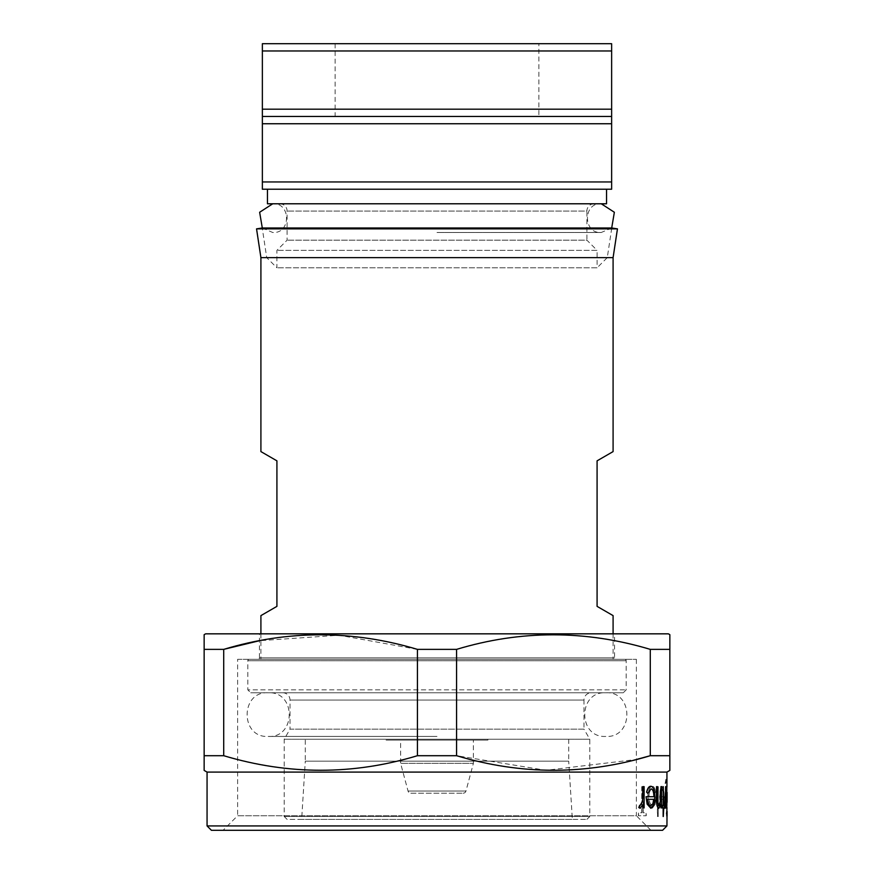 <?xml version="1.0" encoding="UTF-8"?>
<svg xmlns="http://www.w3.org/2000/svg" width="874" height="874" viewBox="0 0 874 874"><rect width="100%" height="100%" fill="white"/><g stroke="black" fill="none" stroke-linecap="round" stroke-linejoin="round"><path stroke-width="0.66" stroke-dasharray="4.37 3.28" d="M437 692.776L268.187 692.776L437 692.776M437 736.432L268.187 736.432L437 736.432M437 232.495L601.257 232.495L437 232.495M437 203.784L601.257 203.784L437 203.784M279.822 203.784A7.276 7.276 0 0 1 287.098 211.06L287.098 240.164L276.916 250.357L276.916 267.815L266.723 257.633L262.233 227.994L611.767 227.994L607.277 257.633L266.723 257.633L607.277 257.633L597.084 267.815L276.916 267.815L597.084 267.815L597.084 250.357L276.916 250.357L597.084 250.357L586.902 240.164L287.098 240.164L586.902 240.164L586.902 211.06L287.098 211.06L586.902 211.06A7.276 7.276 0 0 1 594.178 203.784L279.822 203.784L594.178 203.784M606.545 189.232L267.455 189.232L606.545 189.232M538.876 43.7L335.124 43.7L538.876 43.7L538.876 116.46L335.124 116.46L538.876 116.46M335.124 43.7L335.124 116.46M260.911 633.836L260.911 659.302L613.089 659.302L260.911 659.302M613.089 633.836L613.089 659.302M616.006 659.302L257.994 659.302A1.453 1.453 0 0 0 259.447 657.849L614.553 657.849L259.447 657.849L259.447 633.836L614.553 633.836L614.553 657.849A1.453 1.453 0 0 0 616.006 659.302L257.994 659.302M237.619 659.302L636.381 659.302L237.619 659.302L237.619 815.748L636.381 815.748L650.933 830.3L223.067 830.3L650.933 830.3M636.381 659.302L636.381 815.748L237.619 815.748L223.067 830.3M666.938 802.277L666.982 805.675M667.081 805.959L667.081 788.567M666.665 811.269L666.665 816.119M666.917 811.269L666.938 816.119M642.674 786.644L643.963 786.644L643.963 807.915L642.674 807.915M642.674 805.26L639.997 808.286M639.549 805.293L640.26 805.675L642.445 801.087M646.072 796.717L653.774 796.717C653.632 791.8 652.659 789.189 650.868 788.883L647.612 793.363M650.748 786.272C653.206 786.655 654.517 790.304 654.681 797.219L653.839 804.32L650.715 808.286M660.799 786.644L661.399 786.644L661.399 807.915L660.799 807.915M660.799 804.834L658.734 808.286M656.396 786.644L657.193 786.644L657.292 801.48L659.007 805.675M663.606 807.915L663.148 816.491M663.29 807.915L662.426 807.915M662.426 805.304L663.29 805.304M663.148 786.644L663.606 805.304M664.371 805.304L664.371 807.915M665.475 786.644L665.475 807.915M665.475 806.429L665.475 804.779L664.819 808.286M664.71 805.293L665.42 801.087M666.228 786.644L666.414 790.314L666.84 786.272L666.938 788.567L666.938 808.286M666.938 805.959L666.84 808.286M666.567 803.971L666.228 807.915M666.938 786.272L666.938 788.567M410.846 793.188L463.154 793.188L410.846 793.188A2.906 2.906 0 0 1 408.038 791.036L400.62 763.352L473.38 763.352L400.62 763.352L400.62 740.07L473.38 740.07L400.62 740.07M463.154 793.188A2.906 2.906 0 0 0 465.962 791.036L473.38 763.352L473.38 740.07M386.068 739.24L487.932 739.24L386.068 739.24L386.068 740.07L487.932 740.07L386.068 740.07M487.932 739.24L487.932 740.07M305.288 739.24L568.712 739.24L305.288 739.24L305.288 761.178L568.712 761.178L572.35 819.386L301.65 819.386L572.35 819.386M568.712 739.24L568.712 761.178L305.288 761.178L301.65 819.386M249.265 659.302L624.735 659.302L249.265 659.302A1.453 1.453 0 0 0 247.812 660.755L247.812 689.859L626.188 689.859L247.812 689.859L250.718 692.776L623.282 692.776L250.718 692.776M624.735 659.302A1.453 1.453 0 0 1 626.188 660.755L626.188 689.859L623.282 692.776M282.739 692.776A7.276 7.276 0 0 1 290.015 700.052L290.015 729.156L583.985 729.156L583.985 700.052L290.015 700.052L583.985 700.052A7.276 7.276 0 0 1 591.261 692.776L282.739 692.776L591.261 692.776M586.902 819.386L589.808 816.48L589.808 739.24L284.192 739.24L589.808 739.24L583.985 729.156L290.015 729.156L284.192 739.24L284.192 816.48L589.808 816.48L284.192 816.48L287.098 819.386L586.902 819.386L287.098 819.386M211.421 830.3L662.579 830.3M205.608 633.836L668.391 633.836M614.553 633.836L259.447 633.836M207.062 772.092L666.938 772.092M666.938 825.93L207.062 825.93M641.735 786.644L641.735 812.765L638.37 812.765L638.37 815.748L646.072 815.748L646.072 812.765L643.046 812.765L643.046 786.644L641.735 786.644L643.046 786.644M648.858 796.717C649.109 791.8 650.147 789.189 651.971 788.883L654.779 793.363L655.555 792.139C654.855 788.206 653.708 786.25 652.091 786.272C649.546 786.655 648.093 790.304 647.743 797.219L648.792 804.32L652.113 808.286L655.161 804.102L655.915 796.717L648.858 796.717L655.915 796.717M666.021 808.286L666.622 804.189L666.742 807.915L666.709 784.502L666.043 778.428L664.819 785.147L666.021 781.039L666.622 790.719L666.01 786.644C665.332 787.179 664.917 790.751 664.764 797.35C664.917 803.993 665.332 807.631 666.021 808.286L666.163 808.286C665.485 807.652 665.07 804.004 664.917 797.35L664.764 797.35M660.252 796.717C660.394 791.888 660.984 789.277 662.022 788.883L663.53 793.363L663.923 792.139L662.099 786.272C660.635 786.753 659.804 790.402 659.597 797.219L660.22 804.32L662.11 808.286L663.727 804.102L664.098 796.717L660.252 796.717L664.098 796.717M658.177 786.644L657.412 786.644L657.412 816.491L658.177 816.491L658.33 786.644L658.177 816.491M669.855 649.371L669.855 755.704L650.289 755.704L650.289 649.371L669.855 649.371M223.711 755.704L204.145 755.704L204.145 649.371L223.711 649.371L223.711 755.704C287.95 775.107 352.517 775.107 417.433 755.704L417.433 649.371L456.567 649.371L456.567 755.704L545.988 770.311L636.381 759.473M417.433 755.704L456.567 755.704M204.145 770.409L204.145 769.229M669.855 769.229L669.855 769.776M650.289 649.371C586.05 629.968 521.483 629.968 456.567 649.371M417.433 649.371L339.036 635.234L259.447 640.708M647.252 799.328L647.252 799.328C647.842 803.468 648.978 805.588 650.66 805.675L652.769 803.676M664.917 797.35C665.059 790.762 665.475 787.201 666.163 786.644L666.764 790.719L666.163 781.039L664.961 785.147L666.185 778.428L666.851 784.502L666.622 804.189M666.764 804.189L666.163 808.286M666.622 797.394L666.043 805.675L665.114 797.241L666.021 789.255L666.764 797.394L666.174 789.255L665.256 797.241L666.185 805.675L666.764 797.394M664.251 796.717L663.869 804.102L662.263 808.286L660.362 804.32L659.75 797.219C659.946 790.424 660.777 786.775 662.241 786.272L664.065 792.139L663.683 793.363L662.022 788.883M662.175 788.883C661.137 789.255 660.547 791.866 660.405 796.717M660.318 799.328L663.672 799.328C663.497 803.403 662.984 805.522 662.131 805.675L660.93 803.676L660.318 799.328L661.083 803.676L662.284 805.675C663.126 805.544 663.639 803.424 663.825 799.328L660.471 799.328M658.33 816.491L657.565 816.491L657.412 786.644M657.565 786.644L658.33 786.644M656.068 796.717L655.314 804.102L652.277 808.286L648.956 804.32L647.896 797.219C648.246 790.314 649.699 786.666 652.244 786.272C653.85 786.229 654.997 788.184 655.708 792.139L654.932 793.363L651.971 788.883M652.124 788.883C650.311 789.167 649.284 791.778 649.021 796.717M648.978 799.328L655.063 799.328C654.67 803.457 653.697 805.577 652.168 805.675L650.027 803.676L648.978 799.328L650.18 803.676L652.321 805.675C653.85 805.588 654.812 803.479 655.216 799.328L649.131 799.328M643.209 786.644L643.209 812.765L646.236 812.765L646.236 815.748L638.533 815.748L638.533 812.765L641.735 812.765M641.898 812.765L641.898 786.644M256.541 228.857L617.459 228.857M260.911 615.613L276.916 606.37L276.916 460.838L260.911 451.596M260.911 257.633L613.089 257.633M613.089 451.596L597.084 460.838L597.084 606.37L613.089 615.613M262.364 181.956L262.364 123.747L611.636 123.747L611.636 181.956L262.364 181.956L262.364 189.232L611.636 189.232L611.636 181.956M262.364 123.747L262.364 109.184L611.636 109.184L611.636 123.747M262.364 116.46L611.636 116.46M611.636 50.976L611.636 43.7L262.364 43.7L262.364 50.976L611.636 50.976L611.636 109.184M262.364 50.976L262.364 109.184M267.455 203.784L606.545 203.784M408.038 791.036L465.962 791.036L408.038 791.036M626.188 660.755L247.812 660.755L626.188 660.755M268.187 692.776C240.121 691.126 240.121 738.082 268.187 736.432C296.253 738.082 296.253 691.126 268.187 692.776M605.813 736.432C577.747 738.082 577.747 691.126 605.813 692.776C633.879 691.126 633.879 738.082 605.813 736.432M611.702 227.994L601.257 232.495C582.871 233.817 582.871 202.473 601.257 203.784M262.298 227.994L272.743 232.495C291.129 233.817 291.129 202.473 272.743 203.784"/><path stroke-width="1.31" d="M267.455 189.232L267.455 203.784L606.545 203.784L606.545 189.232M613.089 633.836L613.089 615.613L597.084 606.37L597.084 460.838L613.089 451.596L613.089 257.633L260.911 257.633L260.911 451.596L276.916 460.838L276.916 606.37L260.911 615.613L260.911 633.836M613.089 257.633L617.459 228.857L256.541 228.857L260.911 257.633M617.459 228.857L611.767 227.994L262.233 227.994L256.541 228.857M666.938 792.347L666.84 805.675M666.84 786.272L666.633 807.172M662.579 830.3L211.421 830.3L207.062 825.93L666.938 825.93L662.579 830.3M207.062 772.092L666.938 772.092L669.855 770.409L669.855 634.677L668.391 633.836L205.608 633.836L204.145 634.677L204.145 770.409L207.062 772.092L207.062 825.93M669.855 769.229L669.855 755.704L650.289 755.704C586.05 775.107 521.483 775.107 456.567 755.704L417.433 755.704C353.205 775.107 288.628 775.107 223.711 755.704L223.711 649.371L204.145 649.371L204.145 635.835M259.447 640.708L223.711 649.371C287.95 629.968 352.517 629.968 417.433 649.371L417.433 755.704M456.567 755.704L456.567 649.371L417.433 649.371M456.567 649.371C520.795 629.968 585.372 629.968 650.289 649.371L650.289 755.704L636.381 759.473M669.855 635.835L669.855 649.371L650.289 649.371M223.711 755.704L204.145 755.704L204.145 769.229M666.687 813.694L666.818 816.119L666.818 811.269L666.534 813.694M642.838 807.915L644.127 807.915L644.127 786.644L642.838 786.644L642.609 801.087L638.938 807.554L640.172 808.286L642.838 804.779L642.838 807.915L642.674 805.26M640.172 808.286L638.774 807.554L639.713 805.293M642.609 801.087L642.838 786.644M646.738 792.139L647.776 793.363L646.585 792.139C647.601 788.206 648.989 786.25 650.748 786.272L650.901 786.272C649.153 786.239 647.776 788.195 646.738 792.139L646.585 792.139M647.273 804.102L650.879 808.286L647.121 804.102L646.072 796.717L647.121 804.102M660.941 807.915L661.542 807.915L661.542 786.644L660.941 786.644L660.853 800.038L659.007 805.675L657.434 801.48L657.346 786.644L656.549 786.644L656.549 797.503C656.44 803.84 657.215 807.434 658.887 808.286L660.941 804.069L660.941 807.915L660.799 804.834M658.887 808.286L658.734 808.286C657.062 807.445 656.287 803.851 656.396 797.503L656.549 786.644M658.854 805.675L660.7 800.038L660.941 786.644M664.218 807.915L664.218 805.304M663.759 805.304L663.29 786.644L663.29 805.304L662.579 805.304L662.579 807.915L663.29 807.915L663.148 816.491L663.148 807.915M662.579 807.915L662.579 805.304M663.148 805.304L663.29 786.644M665.617 807.915L665.901 786.644L664.644 807.554L664.972 808.286L665.617 804.779L665.617 807.915L665.475 806.429M664.972 808.286L664.852 805.293M665.562 801.087L665.617 786.644M666.938 808.286L666.818 811.269M667.026 813.694L666.938 825.93M666.37 807.915L666.37 786.644L666.37 807.915L666.567 803.971L666.982 808.286M666.938 772.092L666.938 786.272M669.855 769.776L669.855 770.409M669.855 634.677L669.855 635.3M204.145 635.3L204.145 634.677M647.776 793.363L651.032 788.883C652.802 789.167 653.774 791.778 653.927 796.717L646.236 796.717M650.879 808.286L653.992 804.32L654.834 797.219C654.681 790.314 653.37 786.666 650.901 786.272M652.922 803.676L653.676 799.328L647.405 799.328L653.839 799.328L652.922 803.676L650.824 805.675C649.142 805.61 648.005 803.49 647.405 799.328M663.29 816.491L663.759 807.915M666.982 786.272L666.567 790.314L666.37 786.644M667.081 802.277L667.081 792.347M667.07 816.119L667.07 811.269M666.818 816.119L666.917 813.694M611.636 116.46L611.636 109.184L262.364 109.184L262.364 116.46L611.636 116.46L611.636 123.747L262.364 123.747L262.364 181.956L611.636 181.956L611.636 189.232L262.364 189.232L262.364 181.956M262.364 116.46L262.364 123.747M611.636 123.747L611.636 181.956M611.636 50.976L262.364 50.976L262.364 43.7L611.636 43.7L611.636 109.184M262.364 50.976L262.364 109.184M611.702 227.994L614.356 212.262L601.257 203.784M272.743 203.784L259.644 212.262L262.298 227.994"/></g></svg>
